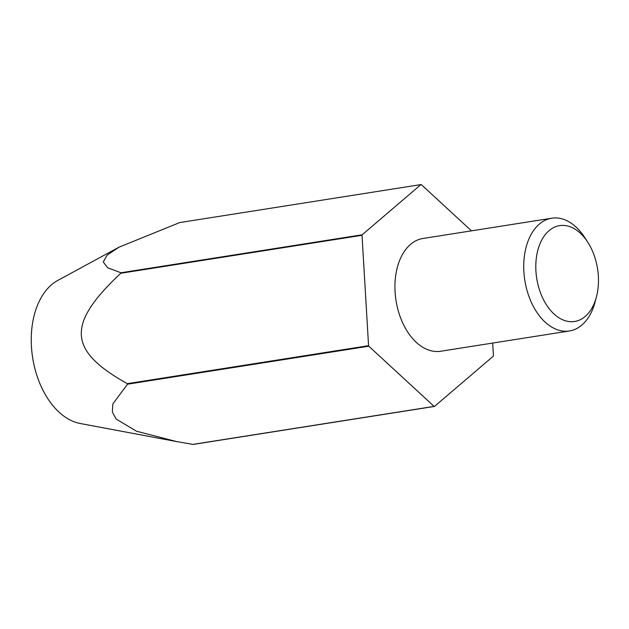 <?xml version="1.0" encoding="UTF-8"?>
<svg xmlns="http://www.w3.org/2000/svg" width="629" height="629" viewBox="0 0 629 629"><rect width="100%" height="100%" fill="white"/><g stroke="black" fill="none" stroke-linecap="round" stroke-linejoin="round"><path stroke-width="0.94" d="M192.883 444.381A111.868 71.006 -98.9 0 0 193.072 444.396A111.868 71.006 -98.9 0 0 193.268 444.412L434.497 406.428A111.868 71.006 -98.9 0 1 434.301 406.413A111.868 71.006 -98.9 0 1 434.112 406.397L192.883 444.381L176.78 441.613L136.532 431.235L116.09 419.032L112.347 411.924L112.835 403.912L127.561 384.185A111.868 71.006 -98.9 0 1 127.341 383.659C67.885 350.471 66.336 324.383 120.784 273.261A111.868 71.006 -98.9 0 1 120.949 272.766L107.63 267.757L103.274 261.971L107.048 255.217L118.912 247.228L179.705 222.572L420.935 184.588A111.868 71.006 -98.9 0 1 421.123 184.604A111.868 71.006 -98.9 0 1 421.312 184.619L471.467 230.843M596.418 296.959L595.058 302.117A57.074 36.23 -98.9 0 1 569.473 330.972A57.074 36.23 -98.9 0 1 563.961 331.176A57.074 36.23 -98.9 0 1 524.24 275.927A57.074 36.23 -98.9 0 1 551.719 218.208A57.074 36.23 -98.9 0 1 557.231 218.004A57.074 36.23 -98.9 0 1 584.931 237.801L587.816 242.291A48.512 30.797 -98.9 0 1 596.418 296.959A48.512 30.797 -98.9 0 1 569.992 321.655A48.512 30.797 -98.9 0 1 535.924 271.044A48.512 30.797 -98.9 0 1 564.276 225.465A48.512 30.797 -98.9 0 1 587.816 242.291M551.719 218.208L422.924 238.485A57.074 36.23 81.1 0 0 395.083 291.911A57.074 36.23 81.1 0 0 435.158 351.454A57.074 36.23 81.1 0 0 440.677 351.249L569.473 330.972M176.78 441.613L80.19 423.498A74.198 47.096 -98.9 0 1 32.645 357.712A74.198 47.096 -98.9 0 1 57.671 280.503L118.912 247.228M127.561 384.185L368.791 346.202L434.112 406.397M120.784 273.261L362.013 235.285L368.57 345.683L127.341 383.659M420.935 184.588L362.178 234.79L120.949 272.766M434.497 406.428L493.254 356.234A111.868 71.006 -98.9 0 0 493.411 355.739L492.664 343.064M362.013 235.285A111.868 71.006 -98.9 0 1 362.178 234.79M368.791 346.202A111.868 71.006 -98.9 0 1 368.57 345.683"/></g></svg>
